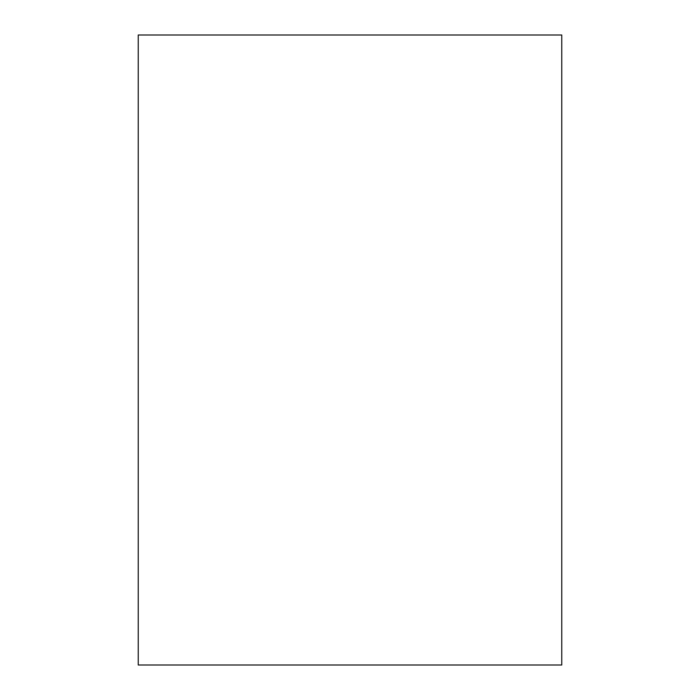 <?xml version="1.0" encoding="UTF-8"?>
<svg xmlns="http://www.w3.org/2000/svg" width="700" height="700" viewBox="0 0 700 700"><rect width="100%" height="100%" fill="white"/><g stroke="black" fill="none" stroke-linecap="round" stroke-linejoin="round"><path stroke-width="1.05" d="M561.759 665L138.241 665L138.241 35L561.759 35L561.759 665"/></g></svg>
